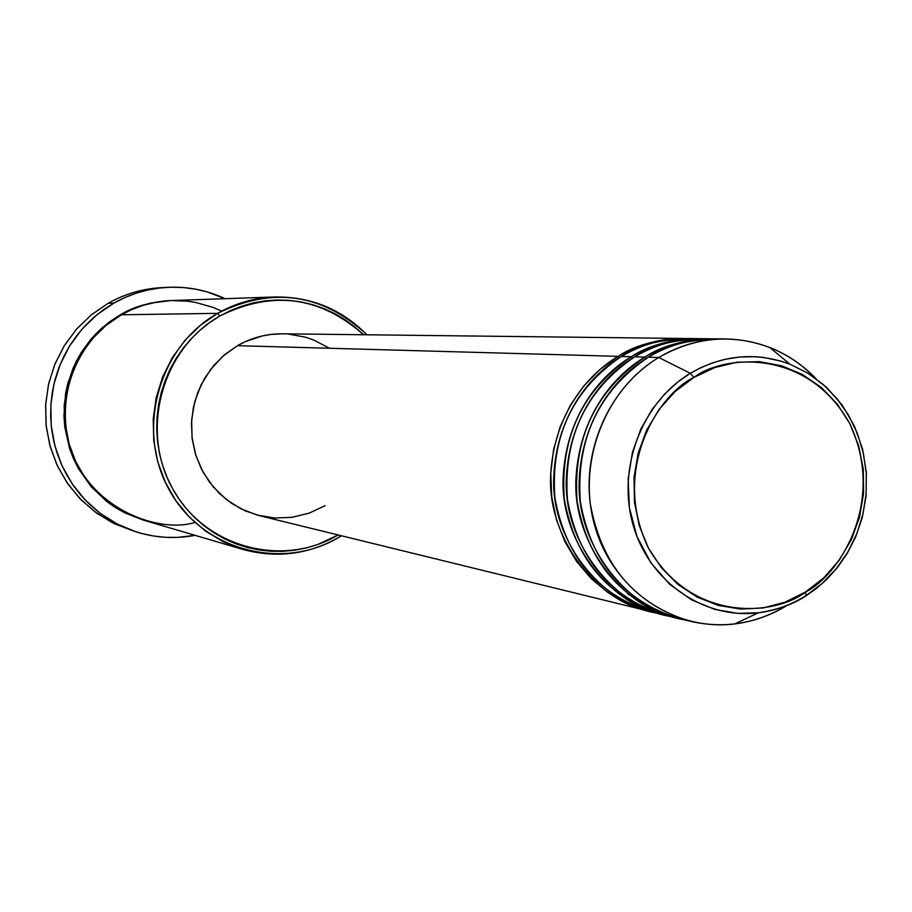 <?xml version="1.0" encoding="UTF-8"?>
<svg xmlns="http://www.w3.org/2000/svg" width="912" height="912" viewBox="0 0 912 912"><rect width="100%" height="100%" fill="white"/><g stroke="black" fill="none" stroke-linecap="round" stroke-linejoin="round"><path stroke-width="1.37" d="M720.571 339.025C689.917 339.116 665.828 345.181 648.329 357.196L658.749 357.493L690.338 373.304L693.85 377.477C722.931 354.95 807.097 347.255 849.893 423.806C887.045 503.549 837.649 576.475 805.57 591.968C777.503 614.54 693.394 625.21 648.478 548.158C609.535 467.115 661.04 392.206 693.85 377.477L690.338 373.304L677.639 382.139L664.677 393.995L652.114 409.431L640.942 428.834L632.461 452.227L628.151 479.005L629.394 507.79L636.975 536.495L650.78 562.704L669.659 584.284L691.729 599.948L714.94 609.433L737.557 613.354L758.385 612.796C778.153 609.672 794.09 603.961 806.185 595.673L805.57 591.968L785.05 602.182L763.105 607.962L740.578 609.068L718.314 605.408L697.178 597.109L678.004 584.467L661.553 567.937L648.478 548.158L639.312 525.893L634.433 502.01L634.034 477.455L638.149 453.218L646.608 430.236L659.068 409.431L675.028 391.613L693.85 377.477L714.769 367.57L736.976 362.224L759.582 361.654L781.732 365.826L802.583 374.57L821.336 387.509L837.307 404.13L849.893 423.806L858.659 445.774L863.276 469.201L863.596 493.232L859.583 516.956L851.409 539.494L839.371 560.014L823.901 577.729L805.57 591.968L806.185 595.673C791.342 604.975 775.405 610.675 758.385 612.796C704.007 619.613 649.367 581.981 633.179 525.244C616.649 468.643 641.706 402.409 690.338 373.304L658.749 357.493C604.451 389.8 576.475 463.57 594.977 526.6C613.092 589.779 674.139 631.583 734.73 623.933C753.278 621.608 770.674 615.463 786.919 605.5C756.481 623.74 724.265 629.006 690.281 621.289C634.478 604.2 601.111 564.756 590.155 502.945C583.144 445.626 611.507 385.81 658.749 357.493L648.329 357.196C598.728 390.883 576.053 438.934 580.294 501.361C591.17 562.624 624.287 601.726 679.645 618.678L690.281 621.289M325.094 505.67L309.168 513.148L292.136 517.309L274.649 517.993L257.366 515.132L240.95 508.828L226.062 499.309L213.271 486.94L203.08 472.188L195.92 455.612L192.056 437.874L191.657 419.668L194.735 401.702L201.176 384.693L210.718 369.303L222.984 356.125L237.485 345.682C251.541 337.657 266.543 333.701 282.503 333.803L683.384 338.466C660.334 338.318 638.582 344.28 618.142 356.353L237.485 345.682L618.142 356.353C591.728 371.8 554.815 409.511 550.757 473.26C546.231 538.091 598.067 602.581 650.507 611.519L628.026 603.961L608.68 593.085L591.364 578.778L576.612 561.461L564.87 541.625L556.491 519.84L551.737 496.766L550.768 473.089L553.607 449.502L560.162 426.713L570.262 405.407L583.566 386.221L599.686 369.702L618.142 356.353L619.066 357.88L618.142 356.353C634.513 345.249 656.834 339.298 685.106 338.5M693.793 338.785C663.001 338.546 638.879 344.428 621.414 356.444C572.861 389.344 550.666 436.289 554.838 497.268C565.497 557.118 597.941 595.342 652.183 611.941L662.34 614.426C607.677 597.702 574.982 559.147 564.243 498.784C560.048 437.27 582.415 389.914 631.355 356.717C647.908 345.488 670.468 339.469 699.037 338.66L697.281 338.626C673.991 338.477 652.023 344.508 631.355 356.717L621.414 356.444L631.355 356.717L632.312 358.291L631.355 356.717C604.667 372.347 567.367 410.514 563.263 475.004C558.68 540.611 611.063 605.83 664.05 614.836M707.929 338.956C676.784 338.694 652.376 344.645 634.718 356.809C585.641 390.108 563.206 437.6 567.412 499.286C578.174 559.843 610.96 598.5 665.76 615.269L676.145 617.812C620.924 600.917 587.887 561.917 577.045 500.836C572.816 438.604 595.433 390.689 644.898 357.094C661.622 345.728 684.422 339.64 713.298 338.831L711.497 338.797C687.967 338.648 665.771 344.747 644.898 357.094L634.718 356.809L644.898 357.094L645.867 358.712L644.898 357.094C617.914 372.917 580.214 411.529 576.053 476.805C571.425 543.187 624.367 609.148 677.901 618.233L676.145 617.812M339.982 536.689L339.629 535.321L339.982 536.689C309.236 554.473 276.792 558.703 242.638 549.355L223.212 541.762L205.28 530.921L189.354 517.104L175.879 500.699L165.266 482.152L157.81 461.985L153.752 440.781L153.205 419.132L156.191 397.666L162.61 376.998L172.3 357.721L184.954 340.37L200.207 325.436L217.637 313.34C158.357 346.731 135.432 430.464 169.438 490.325C202.578 550.7 282.834 571.71 339.982 536.689L341.476 535.777L339.982 536.689M221.707 311.095L212.998 307.367L195.635 302.453L187.188 301.154L171.068 300.561L156.328 302.146L143.127 305.349L131.533 309.704L121.444 314.788L217.637 313.34L219.815 316.031C272.255 290.027 320.158 296.263 363.535 334.738L354.882 326.941L345.238 319.827L334.943 313.705L324.113 308.655L312.827 304.722L301.199 301.952L289.343 300.356L277.373 299.98L265.403 300.812L253.547 302.852L241.919 306.09L230.645 310.502L219.815 316.031L209.555 322.643L199.967 330.258L191.144 338.819L183.164 348.236L176.13 358.427L170.088 369.28L165.118 380.692L161.264 392.548L158.563 404.734L157.035 417.126L156.716 429.598L157.594 442.035L159.668 454.301L162.906 466.294L167.272 477.865L172.744 488.935L179.242 499.366L186.709 509.078L195.065 517.959L204.231 525.939L214.115 532.927L224.614 538.878L235.615 543.712L247.038 547.405L258.746 549.925L270.636 551.247L282.583 551.35L294.485 550.255L306.215 547.964L317.684 544.51L338.158 534.968C282.161 568.393 204.311 547.268 172.402 488.319C139.65 429.86 162.142 348.555 219.815 316.031L217.637 313.34L121.444 314.788L106.18 325.31L92.807 338.284L81.738 353.366L73.268 370.124L67.659 388.09L65.071 406.752L65.561 425.562L69.141 444.007L75.685 461.552L85.01 477.694L96.832 492.001L110.819 504.051L126.563 513.524L143.629 520.182L242.638 549.355M133.403 530.966L114.41 523.705L96.866 513.285L81.248 499.981L68.035 484.169L57.604 466.283L50.251 446.823L46.216 426.349L45.6 405.452L48.439 384.716L54.64 364.754L64.034 346.127L76.334 329.369L91.189 314.959L108.163 303.286L91.371 314.811L76.631 329.027L64.387 345.545L54.982 363.911L48.689 383.61L45.68 404.084L46.045 424.764L49.772 445.079L56.738 464.436L66.758 482.311L79.538 498.214L94.711 511.7L111.834 522.416L136.355 531.947L117.591 524.218L100.309 513.41L85.01 499.799L72.128 483.759L62.016 465.713L54.982 446.185L51.232 425.687L50.867 404.814L53.899 384.146L60.26 364.276L69.745 345.739L82.091 329.072L96.957 314.731L113.897 303.103L108.163 303.286L113.897 303.103C130.61 293.687 148.417 288.431 167.341 287.337C187.576 286.357 206.83 290.141 225.104 298.691L207.343 291.954L195.658 289.172L183.745 287.576L171.718 287.189L159.68 287.998L147.778 290.016L136.093 293.231L124.773 297.608L113.897 303.103L103.603 309.658L93.982 317.239L85.112 325.755L77.121 335.114L70.053 345.249L64 356.045L59.018 367.388L55.153 379.187L52.463 391.316L50.947 403.651L50.639 416.066L51.539 428.446L53.637 440.656L56.897 452.591L61.309 464.128L66.815 475.141L73.348 485.537L80.86 495.216L89.273 504.062L98.496 512.02L108.425 518.996L118.982 524.924L130.051 529.758L141.531 533.452L153.296 535.971L165.243 537.293L177.247 537.419L195.122 535.355C175.286 539.072 155.701 537.932 136.355 531.947M167.489 300.755L166.919 300.755M120.646 315.256L120.384 314.811C132.958 306.842 149.785 302.089 170.875 300.561L150.628 303.092L140.197 305.976L130.085 309.886L120.646 315.256M282.595 333.803L270.83 334.453L262.143 335.969L245.396 341.612L237.485 345.682L224.808 354.563L213.761 365.53L204.664 378.275L197.79 392.422L193.344 407.561L191.463 423.236L192.193 438.991L195.521 454.358L201.347 468.893L209.486 482.152L219.689 493.768L231.671 503.401L245.054 510.766L259.453 515.668L648.842 611.12M804.851 596.345L806.185 595.673L804.851 596.345M711.497 338.797L700.804 338.671C677.456 338.523 655.432 344.565 634.718 356.809C607.529 372.655 569.179 412.292 566.341 478.697C563.16 546.379 619.442 610.356 672.737 616.763M726.055 338.956C761.098 339.971 791.103 353.24 816.08 378.742C802.754 364.857 787.318 354.426 769.751 347.483C731.891 333.541 694.887 336.881 658.749 357.493C679.85 344.987 702.286 338.808 726.055 338.956L715.099 338.831C691.513 338.683 669.26 344.804 648.329 357.196C620.992 373.168 582.54 412.828 579.234 479.461C575.54 547.325 631.184 612.533 684.98 619.864M690.338 373.304C722.726 354.734 755.9 351.69 789.883 364.162L781.105 361.152L763.846 357.481L755.501 356.717L739.655 357.002L725.143 359.271L712.09 363.022L700.507 367.81L690.338 373.304M167.341 287.337L161.162 287.679C142.386 288.751 124.727 293.96 108.163 303.286C125.685 293.436 144.381 288.181 164.251 287.542M143.081 520.022L124.91 512.92L115.482 507.619L106.613 501.383L90.892 486.358L78.352 468.426L73.45 458.588L69.517 448.294L64.741 426.736L63.943 415.678L65.573 393.596L67.978 382.766L75.867 362.11L81.259 352.465L94.7 335.057L102.6 327.454L120.384 314.811L110.534 321.149L100.48 329.346L90.55 339.72L81.236 352.511L73.199 367.867L67.214 385.708L64.148 405.635L64.763 426.907L69.563 448.43L78.626 468.893L91.485 487.054L107.285 501.896L124.864 512.909L143.081 520.022M274.615 296.981C310.684 296.468 341.453 309.065 366.932 334.784C322.415 293.447 272.654 286.3 217.637 313.34C235.444 303.206 254.437 297.757 274.615 296.981L171.456 300.538C153.729 301.222 137.062 305.976 121.444 314.788C95.179 328.252 55.165 373.076 67.75 438.535C82.604 505.373 155.701 534.409 194.929 522.485M288.363 334.066L305.588 337.212L313.876 340.073L329.392 348.224M697.281 338.626L686.827 338.5C663.719 338.363 641.911 344.337 621.414 356.444C594.521 372.096 556.594 411.255 553.766 476.862C550.609 543.734 606.252 607.004 659 613.411M627.844 593.951L639.004 600.495M806.265 595.627L816.548 588.365L827.024 579.131L837.387 567.606L847.145 553.55L855.707 536.803L862.296 517.435L866.104 495.809L866.366 472.598L862.513 448.886L854.35 425.927L842.152 405.065L826.637 387.406L808.83 373.692L789.883 364.162L769.751 347.483M734.73 623.933L758.385 612.796C775.565 610.584 791.582 604.759 806.447 595.342L822.339 583.304L836.247 568.757L847.841 552.079L856.813 533.702L862.969 514.083L866.138 493.723L866.252 473.134L863.299 452.854L857.348 433.36L848.548 415.177L837.091 398.761L823.274 384.533L807.405 372.894L789.883 364.162"/></g></svg>
